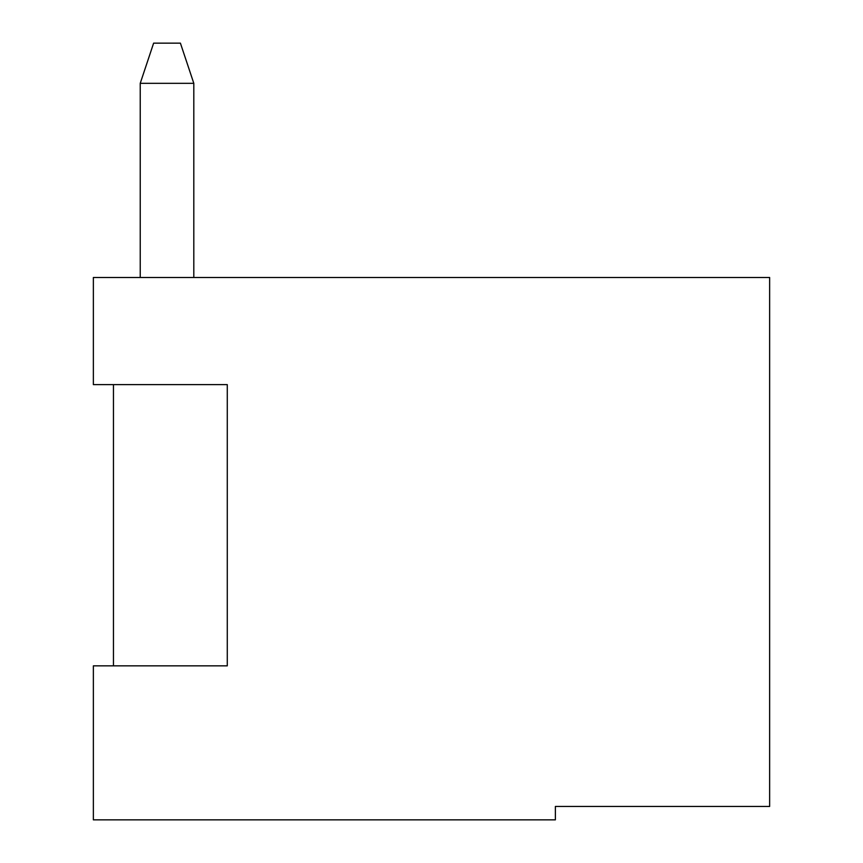 <?xml version="1.0" encoding="UTF-8"?>
<svg xmlns="http://www.w3.org/2000/svg" width="863" height="863" viewBox="0 0 863 863"><rect width="100%" height="100%" fill="white"/><g stroke="black" fill="none" stroke-linecap="round" stroke-linejoin="round"><path stroke-width="1.29" d="M769.634 806.463L555.373 806.463L555.373 819.85L93.366 819.85L93.366 665.848L227.282 665.848L227.282 384.628L93.366 384.628L93.366 277.498L769.634 277.498L769.634 806.463M113.452 384.628L113.452 665.848M193.808 83.323L140.238 83.323L153.625 43.15L180.41 43.15L193.808 83.323L193.808 277.498M140.238 277.498L140.238 83.323"/></g></svg>
